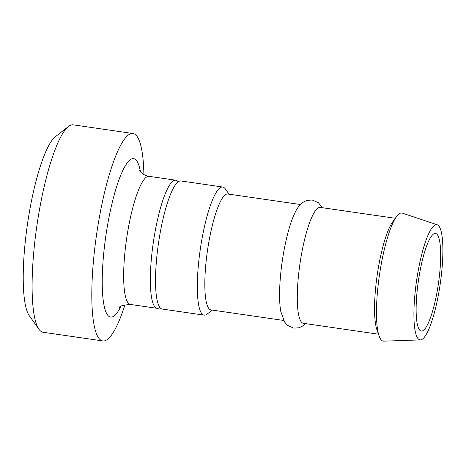 <?xml version="1.0" encoding="UTF-8"?>
<svg xmlns="http://www.w3.org/2000/svg" width="466" height="466" viewBox="0 0 466 466"><rect width="100%" height="100%" fill="white"/><g stroke="black" fill="none" stroke-linecap="round" stroke-linejoin="round"><path stroke-width="0.7" d="M212.251 310.088L207.096 314.119A64.727 13.269 -81.7 0 1 204.137 315.138L162.337 309.075A64.727 13.269 -81.7 0 1 157.782 248.395A64.727 13.269 -81.7 0 1 178.641 181.513A64.727 13.269 -81.7 0 1 180.925 180.959L222.725 187.023A64.727 13.269 -81.7 0 1 225.27 188.841L229.068 194.171M433.741 233.885A49.32 10.112 -81.7 0 1 435.477 233.46A49.32 10.112 -81.7 0 1 438.401 283.718A49.32 10.112 -81.7 0 1 421.316 331.076A49.32 10.112 -81.7 0 1 417.845 284.843A49.32 10.112 -81.7 0 1 433.741 233.885M434.702 225.165A58.209 11.935 -81.7 0 1 437.184 224.769A58.209 11.935 -81.7 0 1 440.207 283.98A58.209 11.935 -81.7 0 1 420.483 339.895A58.209 11.935 -81.7 0 1 415.806 286.369A58.209 11.935 -81.7 0 1 434.702 225.165M420.483 339.895L383.768 341.159A64.727 13.269 -81.7 0 1 379.143 336.073A64.727 13.269 -81.7 0 1 379.44 275.167A64.727 13.269 -81.7 0 1 396.467 216.684A64.727 13.269 -81.7 0 1 399.583 213.568A64.727 13.269 -81.7 0 1 402.344 213.125L437.184 224.769M379.143 336.073L376.977 329.957A58.565 12.005 -81.7 0 1 377.239 274.847A58.565 12.005 -81.7 0 1 392.646 221.938L396.467 216.684M378.485 334.204L303.448 323.317A58.565 12.005 -81.7 0 1 299.323 268.416A58.565 12.005 -81.7 0 1 318.202 207.906A58.565 12.005 -81.7 0 1 320.264 207.405L395.302 218.286M305.539 323.625L302.003 326.439L298.817 327.796L293.755 328.14L287.563 325.39L284.644 322.134L280.8 311.486A58.565 12.005 -81.7 0 1 295.188 212.315C297.145 207.941 300.046 204.428 303.89 201.778L307.181 200.357L312.243 200.013L318.441 202.762L322.356 207.708M283.648 320.445L210.993 309.907A58.565 12.005 -81.7 0 1 206.869 255.007A58.565 12.005 -81.7 0 1 225.748 194.497A58.565 12.005 -81.7 0 1 227.81 193.99L300.465 204.527M204.137 315.138A64.727 13.269 -81.7 0 1 199.576 254.459A64.727 13.269 -81.7 0 1 220.441 187.582A64.727 13.269 -81.7 0 1 222.725 187.023M68.438 126.496L55.291 136.771A92.472 18.955 98.3 0 0 27.477 224.105A92.472 18.955 98.3 0 0 29.323 315.738L39.01 329.328A104.798 21.483 -81.7 0 1 36.919 225.474A104.798 21.483 -81.7 0 1 68.438 126.496A104.798 21.483 -81.7 0 1 69.527 125.744A104.798 21.483 -81.7 0 1 73.226 124.841L132.938 133.509A104.798 21.483 98.3 0 0 129.239 134.406A104.798 21.483 98.3 0 0 95.46 242.693A104.798 21.483 98.3 0 0 102.846 340.937A104.798 21.483 98.3 0 0 125.01 304.677M102.846 340.937L43.134 332.27A104.798 21.483 -81.7 0 1 39.01 329.328M143.889 174.569A104.798 21.483 98.3 0 0 132.938 133.509M178.158 181.839A64.727 13.269 98.3 0 0 175.758 180.208A64.727 13.269 98.3 0 0 173.474 180.767A64.727 13.269 98.3 0 0 152.609 247.644A64.727 13.269 98.3 0 0 157.17 308.329A64.727 13.269 98.3 0 0 159.937 307.449M140.441 171.762A80.012 16.403 98.3 0 0 130.789 159.343A80.012 16.403 98.3 0 0 102.887 263.511A80.012 16.403 98.3 0 0 120.91 306.389M139.445 170.335C139.386 170.207 141.553 175.006 149.062 176.334A64.727 13.269 98.3 0 0 146.778 176.894A64.727 13.269 98.3 0 0 125.919 243.73A64.727 13.269 98.3 0 0 130.457 304.449M157.17 308.329L130.474 304.455C122.989 305.096 119.348 306.104 119.552 307.478M149.062 176.334L175.758 180.208"/></g></svg>
